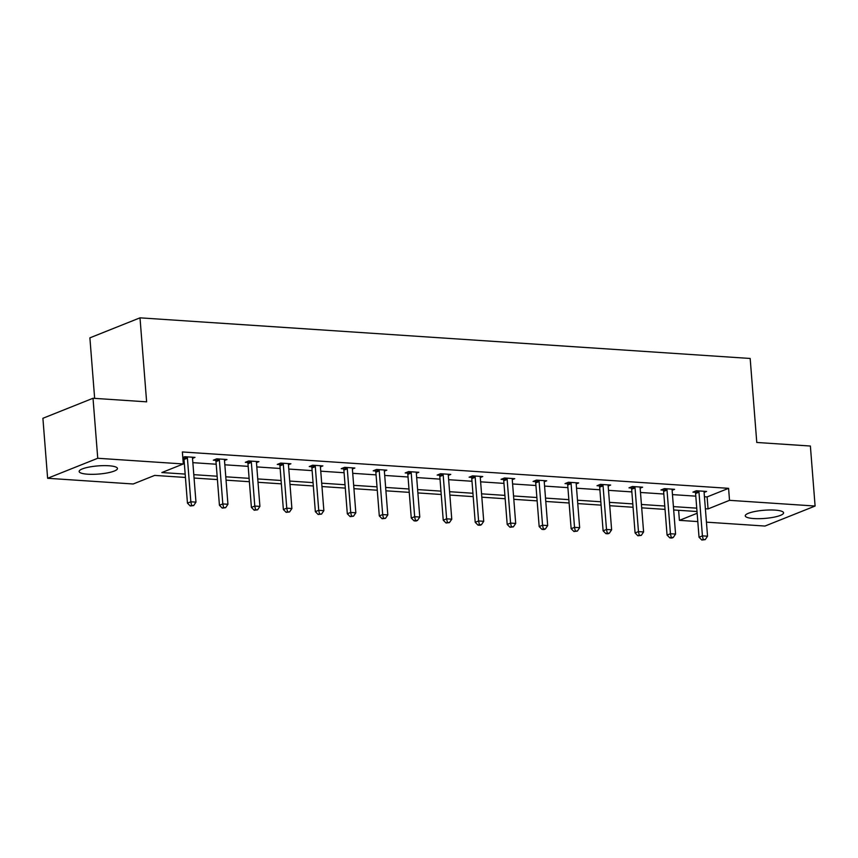 <?xml version="1.0" encoding="UTF-8"?>
<svg xmlns="http://www.w3.org/2000/svg" width="858" height="858" viewBox="0 0 858 858"><rect width="100%" height="100%" fill="white"/><g stroke="black" fill="none" stroke-linecap="round" stroke-linejoin="round"><path stroke-width="1.29" d="M108.869 465.765A19.219 4.097 -4.5 0 1 117.46 468.468A19.219 4.097 -4.5 0 1 107.518 472.887A19.219 4.097 -4.5 0 1 87.741 474.206A19.219 4.097 -4.5 0 1 79.14 471.492A19.219 4.097 -4.5 0 1 89.082 467.074A19.219 4.097 -4.5 0 1 108.869 465.765M774.989 510.113A19.219 4.097 -4.5 0 1 783.579 512.827A19.219 4.097 -4.5 0 1 773.637 517.245A19.219 4.097 -4.5 0 1 753.85 518.564A19.219 4.097 -4.5 0 1 745.259 515.851A19.219 4.097 -4.5 0 1 755.201 511.432A19.219 4.097 -4.5 0 1 774.989 510.113M94.648 398.369L89.886 337.848L140.004 317.835L750.171 358.462L756.777 442.46L810.381 446.031L815.1 506.038L764.982 526.051L706.434 522.157M697.801 521.578L679.407 520.356L697.146 513.266M678.614 510.296L679.407 520.356M185.435 477.456L154.665 475.407L133.194 483.987L47.619 478.281L97.748 458.269L183.312 463.964L161.84 472.544L185.167 474.088M97.748 458.269L93.018 398.262L42.9 418.286L47.619 478.281M224.496 460.499L226.962 459.513L216.72 458.826L213.331 460.178L215.626 460.328M288.449 464.757L290.916 463.77L280.663 463.084L277.273 464.435L279.569 464.586M352.391 469.015L354.858 468.028L344.616 467.342L341.227 468.693L343.522 468.843M416.334 473.273L418.811 472.286L408.558 471.6L405.169 472.951L407.464 473.112M480.287 477.531L482.754 476.544L472.511 475.858L469.122 477.209L471.417 477.37M544.229 481.788L546.696 480.802L536.454 480.115L533.065 481.467L535.36 481.628M608.183 486.046L610.649 485.06L600.396 484.373L597.018 485.725L599.302 485.885M672.125 490.304L674.592 489.317L664.349 488.631L660.96 489.982L663.255 490.143M183.162 462.022L184.223 462.097M192.857 462.666L216.195 464.221M224.839 464.8L248.177 466.355M256.81 466.924L280.148 468.479M288.781 469.058L312.119 470.613M320.753 471.181L344.09 472.737M352.724 473.316L376.061 474.871M384.706 475.439L408.043 476.994M416.677 477.574L440.015 479.129M448.648 479.697L471.986 481.252M480.619 481.831L503.957 483.386M512.591 483.955L535.928 485.51M544.573 486.089L567.91 487.644M576.544 488.213L599.881 489.768M608.515 490.347L631.853 491.902M640.486 492.471L663.824 494.026M672.468 494.605L695.806 496.16M704.439 496.739L707.11 496.911L728.581 488.331L182.368 451.962L183.312 463.964M704.096 492.428L706.574 491.441L696.321 490.765L692.932 492.117L695.227 492.267M640.154 488.17L642.621 487.183L632.378 486.507L628.989 487.859L631.284 488.009M576.201 483.912L578.678 482.925L568.425 482.25L565.036 483.601L567.331 483.751M512.258 479.654L514.725 478.667L504.483 477.992L501.093 479.343L503.389 479.493M448.316 475.396L450.782 474.41L440.529 473.734L437.151 475.085L439.435 475.235M384.363 471.139L386.829 470.152L376.587 469.476L373.198 470.827L375.493 470.978M320.42 466.881L322.887 465.894L312.634 465.218L309.255 466.57L311.54 466.72M256.467 462.623L258.944 461.636L248.691 460.961L245.302 462.312L247.597 462.462M192.524 458.365L194.991 457.378L184.749 456.703L182.808 457.475M183.655 458.204L182.861 458.151M93.018 398.262L146.621 401.834L140.004 317.835M728.581 488.331L729.525 500.332L815.1 506.038M697.007 511.518L673.669 509.974M665.036 509.395L641.698 507.839M633.065 507.26L609.727 505.705M601.093 505.137L577.756 503.582M569.111 503.002L545.774 501.447M537.14 500.879L513.803 499.324M505.169 498.745L481.831 497.19M473.198 496.621L449.86 495.066M441.226 494.487L417.889 492.932M409.245 492.363L385.907 490.808M377.273 490.229L353.936 488.674M345.302 488.105L321.964 486.55M313.331 485.971L289.993 484.416M281.36 483.848L258.011 482.293M249.378 481.713L226.04 480.158M217.406 479.59L194.069 478.035M705.383 508.73L708.054 508.912L729.525 500.332M193.801 474.667L217.138 476.222M225.783 476.801L249.12 478.346M257.754 478.925L281.092 480.48M289.725 481.059L313.063 482.614M321.696 483.183L345.034 484.738M353.668 485.317L377.005 486.872M385.65 487.441L408.987 488.996M417.621 489.575L440.958 491.13M449.592 491.698L472.93 493.253M481.563 493.833L504.901 495.388M513.534 495.956L536.883 497.511M545.516 498.09L568.854 499.646M577.488 500.214L600.825 501.769M609.459 502.348L632.796 503.903M641.43 504.472L664.768 506.027M673.412 506.606L696.75 508.161M707.11 496.911L708.054 508.912M698.98 492.181L695.591 493.532L699.034 537.215L702.423 535.864L698.98 492.181A2.467 1.984 68.2 0 0 698.766 491.28L698.616 490.915M703.185 539.489L701.833 540.036L705.233 539.628L703.185 539.489L702.423 535.864L707.539 536.207L704.107 492.524A2.467 1.984 68.2 0 1 704.182 491.634L704.279 491.291M695.591 493.532A2.467 1.984 68.2 0 0 695.377 492.631L694.851 491.355M699.034 537.215L701.833 540.036M705.233 539.628L707.539 536.207M667.009 490.057L663.62 491.409L667.063 535.092L670.441 533.73L667.009 490.057A2.467 1.984 68.2 0 0 666.784 489.146L666.645 488.792M671.213 537.365L669.862 537.902L671.911 538.041L673.262 537.494L671.213 537.365L670.441 533.73L675.568 534.073L672.136 490.39A2.467 1.984 68.2 0 1 672.211 489.51L672.307 489.167M663.62 491.409A2.467 1.984 68.2 0 0 663.406 490.497L662.88 489.221M667.063 535.092L669.862 537.902M673.262 537.494L675.568 534.073M635.038 487.923L631.649 489.274L635.081 532.957L638.47 531.606L635.038 487.923A2.467 1.984 68.2 0 0 634.813 487.022L634.663 486.658M639.242 535.231L637.88 535.778L641.291 535.371L639.242 535.231L638.47 531.606L643.597 531.949L640.154 488.266A2.467 1.984 68.2 0 1 640.24 487.376L640.325 487.033M631.649 489.274A2.467 1.984 68.2 0 0 631.424 488.374L630.898 487.097M635.081 532.957L637.88 535.778M641.291 535.371L643.597 531.949M603.056 485.8L599.678 487.151L603.11 530.823L606.499 529.472L603.056 485.8A2.467 1.984 68.2 0 0 602.842 484.888L602.691 484.534M607.26 533.108L605.909 533.644L607.957 533.783L609.319 533.236L607.26 533.108L606.499 529.472L611.625 529.815L608.183 486.132A2.467 1.984 68.2 0 1 608.258 485.253L608.354 484.909M599.678 487.151A2.467 1.984 68.2 0 0 599.452 486.239L598.927 484.963M603.11 530.823L605.909 533.644M609.319 533.236L611.625 529.815M571.085 483.665L567.696 485.017L571.138 528.7L574.528 527.348L571.085 483.665A2.467 1.984 68.2 0 0 570.87 482.764L570.72 482.4M575.289 530.973L573.938 531.52L577.337 531.113L575.289 530.973L574.528 527.348L579.654 527.691L576.211 484.009A2.467 1.984 68.2 0 1 576.286 483.118L576.383 482.775M567.696 485.017A2.467 1.984 68.2 0 0 567.481 484.116L566.956 482.839M571.138 528.7L573.938 531.52M577.337 531.113L579.654 527.691M539.114 481.542L535.724 482.893L539.167 526.565L542.556 525.214L539.114 481.542A2.467 1.984 68.2 0 0 538.899 480.63L538.749 480.266M543.318 528.85L541.966 529.386L544.015 529.525L545.366 528.978L543.318 528.85L542.556 525.214L547.672 525.557L544.24 481.874A2.467 1.984 68.2 0 1 544.315 480.995L544.412 480.652M535.724 482.893A2.467 1.984 68.2 0 0 535.51 481.981L534.984 480.705M539.167 526.565L541.966 529.386M545.366 528.978L547.672 525.557M507.142 479.408L503.753 480.759L507.196 524.442L510.574 523.09L507.142 479.408A2.467 1.984 68.2 0 0 506.917 478.507L506.778 478.142M511.347 526.715L509.995 527.262L513.395 526.855L511.347 526.715L510.574 523.09L515.701 523.434L512.269 479.751A2.467 1.984 68.2 0 1 512.344 478.861L512.43 478.517M503.753 480.759A2.467 1.984 68.2 0 0 503.539 479.858L503.002 478.582M507.196 524.442L509.995 527.262M513.395 526.855L515.701 523.434M475.171 477.273L471.782 478.635L475.214 522.308L478.603 520.956L475.171 477.273A2.467 1.984 68.2 0 0 474.946 476.372L474.796 476.008M479.375 524.592L478.013 525.128L480.062 525.268L481.424 524.721L479.375 524.592L478.603 520.956L483.73 521.299L480.287 477.616A2.467 1.984 68.2 0 1 480.373 476.737L480.459 476.394M471.782 478.635A2.467 1.984 68.2 0 0 471.557 477.724L471.031 476.447M475.214 522.308L478.013 525.128M481.424 524.721L483.73 521.299M443.189 475.15L439.811 476.501L443.243 520.184L446.632 518.833L443.189 475.15A2.467 1.984 68.2 0 0 442.975 474.249L442.825 473.884M447.393 522.458L446.042 523.005L449.442 522.597L447.393 522.458L446.632 518.833L451.758 519.176L448.316 475.493A2.467 1.984 68.2 0 1 448.391 474.603L448.487 474.26M439.811 476.501A2.467 1.984 68.2 0 0 439.586 475.6L439.06 474.324M443.243 520.184L446.042 523.005M449.442 522.597L451.758 519.176M411.218 473.015L407.829 474.377L411.272 518.05L414.661 516.698L411.218 473.015A2.467 1.984 68.2 0 0 411.003 472.114L410.853 471.75M415.422 520.334L414.071 520.87L416.119 521.01L417.471 520.463L415.422 520.334L414.661 516.698L419.776 517.042L416.344 473.359A2.467 1.984 68.2 0 1 416.42 472.479L416.516 472.136M407.829 474.377A2.467 1.984 68.2 0 0 407.614 473.466L407.089 472.19M411.272 518.05L414.071 520.87M417.471 520.463L419.776 517.042M379.247 470.892L375.858 472.243L379.3 515.926L382.679 514.575L379.247 470.892A2.467 1.984 68.2 0 0 379.032 469.98L378.882 469.626M383.451 518.2L382.1 518.736L385.499 518.339L383.451 518.2L382.679 514.575L387.805 514.918L384.373 471.235A2.467 1.984 68.2 0 1 384.448 470.345L384.545 470.002M375.858 472.243A2.467 1.984 68.2 0 0 375.643 471.342L375.118 470.055M379.3 515.926L382.1 518.736M385.499 518.339L387.805 514.918M347.276 468.758L343.886 470.12L347.318 513.792L350.707 512.441L347.276 468.758A2.467 1.984 68.2 0 0 347.05 467.857L346.9 467.492M351.48 516.066L350.118 516.613L353.528 516.205L351.48 516.066L350.707 512.441L355.834 512.784L352.391 469.101A2.467 1.984 68.2 0 1 352.477 468.221L352.563 467.878M343.886 470.12A2.467 1.984 68.2 0 0 343.672 469.208L343.136 467.932M347.318 513.792L350.118 516.613M353.528 516.205L355.834 512.784M315.294 466.634L311.915 467.985L315.347 511.668L318.736 510.317L315.294 466.634A2.467 1.984 68.2 0 0 315.079 465.722L314.929 465.368M319.508 513.942L318.146 514.478L321.557 514.081L319.508 513.942L318.736 510.317L323.863 510.649L320.42 466.977A2.467 1.984 68.2 0 1 320.495 466.087L320.592 465.744M311.915 467.985A2.467 1.984 68.2 0 0 311.69 467.084L311.164 465.797M315.347 511.668L318.146 514.478M321.557 514.081L323.863 510.649M283.322 464.5L279.944 465.851L283.376 509.534L286.765 508.183L283.322 464.5A2.467 1.984 68.2 0 0 283.108 463.599L282.958 463.234M287.527 511.808L286.175 512.355L289.575 511.947L287.527 511.808L286.765 508.183L291.892 508.526L288.449 464.843A2.467 1.984 68.2 0 1 288.524 463.964L288.62 463.61M279.944 465.851A2.467 1.984 68.2 0 0 279.719 464.95L279.193 463.674M283.376 509.534L286.175 512.355M289.575 511.947L291.892 508.526M251.351 462.376L247.962 463.728L251.405 507.41L254.794 506.059L251.351 462.376A2.467 1.984 68.2 0 0 251.137 461.465L250.986 461.111M255.555 509.684L254.204 510.22L257.604 509.824L255.555 509.684L254.794 506.059L259.91 506.392L256.478 462.719A2.467 1.984 68.2 0 1 256.553 461.829L256.649 461.486M247.962 463.728A2.467 1.984 68.2 0 0 247.748 462.827L247.222 461.54M251.405 507.41L254.204 510.22M257.604 509.824L259.91 506.392M219.38 460.242L215.991 461.593L219.434 505.276L222.812 503.925L219.38 460.242A2.467 1.984 68.2 0 0 219.155 459.341L219.015 458.976M223.584 507.55L222.233 508.097L225.633 507.689L223.584 507.55L222.812 503.925L227.938 504.268L224.506 460.585A2.467 1.984 68.2 0 1 224.582 459.706L224.678 459.352M215.991 461.593A2.467 1.984 68.2 0 0 215.776 460.692L215.251 459.416M219.434 505.276L222.233 508.097M225.633 507.689L227.938 504.268M187.409 458.118L184.02 459.47L187.452 503.153L190.841 501.801L187.409 458.118A2.467 1.984 68.2 0 0 187.183 457.207L187.033 456.853M191.613 505.426L190.251 505.963L193.661 505.566L191.613 505.426L190.841 501.801L195.967 502.134L192.524 458.462A2.467 1.984 68.2 0 1 192.61 457.571L192.696 457.228M184.02 459.47A2.467 1.984 68.2 0 0 183.794 458.558L183.269 457.282M187.452 503.153L190.251 505.963M193.661 505.566L195.967 502.134M698.766 491.28L695.377 492.631M666.784 489.146L663.406 490.497M634.813 487.022L631.424 488.374M602.842 484.888L599.452 486.239M570.87 482.764L567.481 484.116M538.899 480.63L535.51 481.981M506.917 478.507L503.539 479.858M474.946 476.372L471.557 477.724M442.975 474.249L439.586 475.6M411.003 472.114L407.614 473.466M379.032 469.98L375.643 471.342M347.05 467.857L343.672 469.208M315.079 465.722L311.69 467.084M283.108 463.599L279.719 464.95M251.137 461.465L247.748 462.827M219.155 459.341L215.776 460.692M187.183 457.207L183.794 458.558"/></g></svg>
